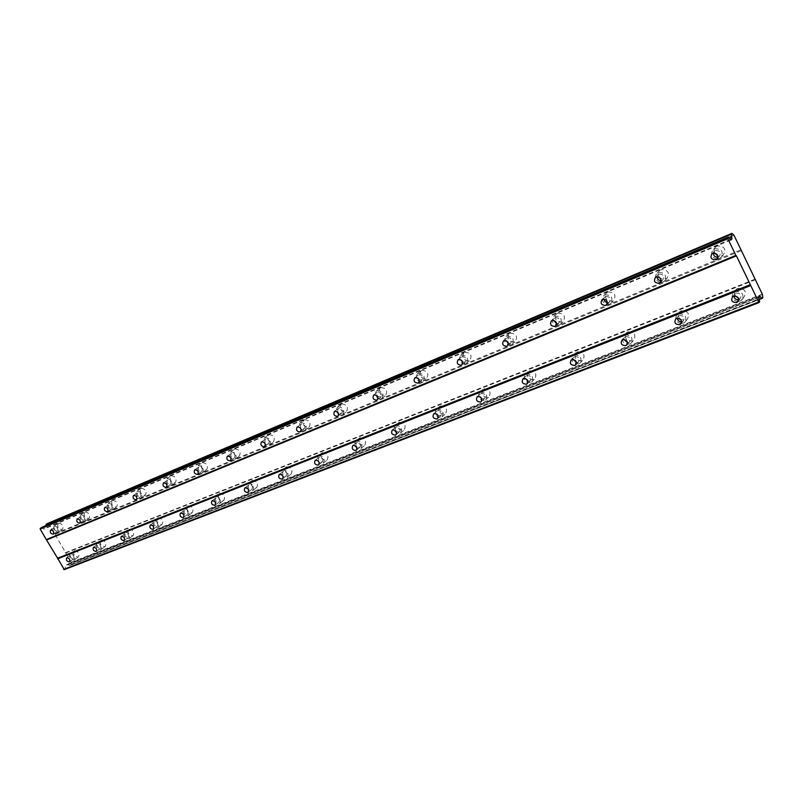 <?xml version="1.0" encoding="UTF-8"?>
<svg xmlns="http://www.w3.org/2000/svg" width="803" height="803" viewBox="0 0 803 803"><rect width="100%" height="100%" fill="white"/><g stroke="black" fill="none" stroke-linecap="round" stroke-linejoin="round"><path stroke-width="0.6" stroke-dasharray="4.01 3.01" d="M735.387 295.916C733.942 293.246 734.343 290.947 736.602 289.03L737.746 288.407C745.104 288.528 747.091 291.589 743.698 297.592L738.509 298.314M737.796 301.637C731.874 299.83 730.64 296.608 734.072 291.991L735.227 291.369C742.614 291.499 744.612 294.571 741.209 300.603L737.927 301.637M74.468 550.687C78.433 551.45 79.758 553.538 78.453 556.961L78.182 557.091C74.227 556.318 72.902 554.231 74.207 550.818L74.468 550.687M70.353 553.628C74.318 554.401 75.653 556.499 74.358 559.922L74.087 560.062C70.122 559.279 68.787 557.182 70.092 553.769L70.353 553.628M101.188 540.128C105.263 540.871 106.618 543.009 105.243 546.522L104.952 546.662C100.867 545.899 99.522 543.772 100.907 540.268L101.188 540.128M97.093 543.089C101.178 543.842 102.533 545.98 101.158 549.503L100.867 549.654C96.782 548.881 95.427 546.743 96.812 543.23L97.093 543.089M128.972 529.137C133.178 529.87 134.563 532.048 133.097 535.661L132.786 535.812C128.58 535.069 127.205 532.891 128.671 529.287L128.972 529.137M124.897 532.118C129.112 532.861 130.498 535.049 129.042 538.662L128.731 538.823C124.515 538.06 123.14 535.882 124.595 532.269L124.897 532.118M157.9 517.694C162.246 518.417 163.651 520.635 162.106 524.349L161.774 524.52C157.428 523.787 156.033 521.569 157.579 517.865L157.9 517.694M153.855 520.695C158.211 521.428 159.616 523.656 158.081 527.38L157.749 527.551C153.393 526.808 151.988 524.58 153.534 520.856L153.855 520.695M188.043 505.78C192.529 506.482 193.955 508.751 192.329 512.575L191.967 512.756C187.48 512.043 186.055 509.775 187.691 505.95L188.043 505.78M184.028 508.791C188.524 509.503 189.96 511.782 188.334 515.616L187.972 515.797C183.475 515.074 182.05 512.796 183.686 508.972L184.028 508.791M219.47 493.353C224.107 494.036 225.563 496.344 223.846 500.289L223.455 500.49C218.817 499.787 217.362 497.479 219.099 493.544L219.47 493.353M215.505 496.374C220.152 497.067 221.618 499.396 219.892 503.34L219.5 503.541C214.853 502.839 213.397 500.51 215.124 496.565L215.505 496.374M252.272 480.375C257.07 481.037 258.556 483.406 256.739 487.471L256.318 487.682C251.52 487.009 250.034 484.641 251.871 480.585L252.272 480.375M248.358 483.416C253.166 484.089 254.661 486.467 252.835 490.533L252.413 490.753C247.605 490.071 246.119 487.692 247.946 483.627L248.358 483.416M286.551 466.824C291.509 467.466 293.035 469.875 291.108 474.071L290.646 474.312C285.677 473.66 284.162 471.241 286.109 467.055L286.551 466.824M282.686 469.875C287.665 470.528 289.19 472.947 287.263 477.153L286.801 477.394C281.823 476.731 280.307 474.302 282.244 470.106L282.686 469.875M322.384 452.651C327.524 453.263 329.079 455.733 327.042 460.059L326.54 460.32C321.401 459.697 319.855 457.218 321.903 452.902L322.384 452.651M318.58 455.713C323.739 456.335 325.305 458.814 323.268 463.16L322.766 463.411C317.607 462.779 316.051 460.29 318.108 455.963L318.58 455.713M359.895 437.816C365.235 438.398 366.82 440.927 364.662 445.394L364.12 445.675C358.78 445.083 357.205 442.553 359.373 438.087L359.895 437.816M356.181 440.887C361.531 441.469 363.117 444.009 360.959 448.496L360.417 448.777C355.067 448.174 353.481 445.635 355.659 441.158L356.181 440.887M399.211 422.278C404.742 422.82 406.368 425.399 404.08 430.027L403.497 430.338C397.957 429.776 396.341 427.186 398.639 422.569L399.211 422.278M395.578 425.349C401.129 425.901 402.765 428.491 400.476 433.138L399.884 433.439C394.333 432.867 392.707 430.267 395.006 425.64L395.578 425.349M440.445 405.967C446.197 406.469 447.863 409.108 445.444 413.906L444.802 414.238C439.05 413.716 437.394 411.066 439.823 406.288L440.445 405.967M436.922 409.038C442.684 409.55 444.36 412.21 441.941 417.008L441.289 417.349C435.527 416.817 433.861 414.157 436.3 409.359L436.922 409.038M483.767 388.833C489.74 389.294 491.446 392.005 488.886 396.963L488.184 397.334C482.201 396.863 480.505 394.143 483.085 389.194L483.767 388.833M480.355 391.904C486.347 392.366 488.063 395.096 485.504 400.065L484.791 400.446C478.789 399.954 477.082 397.224 479.672 392.265L480.355 391.904M529.318 370.825C535.531 371.227 537.287 374.007 534.577 379.146L533.794 379.558C527.581 379.136 525.835 376.356 528.565 371.217L529.318 370.825M526.035 373.887C532.279 374.298 534.045 377.089 531.335 382.248L530.542 382.66C524.299 382.228 522.552 379.428 525.282 374.278L526.035 373.887M577.277 351.855C583.761 352.206 585.568 355.046 582.697 360.386L581.834 360.848C575.35 360.477 573.563 357.626 576.454 352.296L577.277 351.855M574.155 354.906C580.659 355.257 582.476 358.118 579.605 363.478L578.732 363.93C572.228 363.548 570.431 360.688 573.322 355.348L574.155 354.906M627.856 331.86C634.611 332.141 636.468 335.052 633.437 340.602L632.473 341.114C625.718 340.803 623.871 337.882 626.932 332.352L627.856 331.86M624.905 334.881C631.69 335.172 633.557 338.103 630.516 343.664L629.552 344.186C622.777 343.865 620.92 340.934 623.981 335.373L624.905 334.881M679.83 318.831C677.652 316.041 677.792 313.521 680.241 311.293L681.265 310.741C688.312 310.942 690.229 313.933 687.017 319.704L685.953 320.277L680.703 319.574M680.904 323.659C675.383 321.712 674.239 318.59 677.491 314.284L678.515 313.732C685.591 313.953 687.519 316.954 684.307 322.746L680.984 323.669M714.57 253.035C713.526 250.406 714.098 248.227 716.276 246.491L717.22 245.979C724.697 246.079 726.635 249.211 723.021 255.374L717.912 256.006M716.798 259.118C711.087 257.05 710.023 253.758 713.626 249.241L714.58 248.729C722.088 248.83 724.035 251.981 720.411 258.175L716.888 259.128M58.509 523.124C62.493 523.867 63.808 525.985 62.463 529.458L62.243 529.568C58.258 528.816 56.943 526.698 58.298 523.235L58.509 523.124M54.323 525.975C58.308 526.728 59.633 528.846 58.298 532.329L58.077 532.449C54.082 531.676 52.767 529.558 54.112 526.085L54.323 525.975M84.998 511.973C89.103 512.716 90.448 514.864 89.023 518.437L88.782 518.557C84.676 517.815 83.341 515.656 84.767 512.093L84.998 511.973M80.832 514.843C84.937 515.586 86.292 517.754 84.877 521.328L84.636 521.448C80.521 520.695 79.176 518.537 80.601 514.964L80.832 514.843M112.561 500.379C116.796 501.102 118.161 503.3 116.656 506.974L116.395 507.105C112.159 506.372 110.794 504.174 112.31 500.51L112.561 500.379M108.405 503.26C112.651 503.993 114.026 506.201 112.52 509.885L112.269 510.015C108.024 509.273 106.648 507.064 108.164 503.391L108.405 503.26M141.248 488.314C145.624 489.017 147.009 491.265 145.423 495.039L145.142 495.19C140.766 494.467 139.381 492.219 140.987 488.445L141.248 488.314M137.122 491.205C141.509 491.918 142.904 494.176 141.318 497.96L141.037 498.101C136.661 497.378 135.265 495.12 136.861 491.336L137.122 491.205M171.149 475.727C175.666 476.42 177.082 478.708 175.395 482.603L175.104 482.764C170.577 482.061 169.172 479.762 170.858 475.878L171.149 475.727M167.054 478.638C171.581 479.331 173.006 481.639 171.33 485.544L171.029 485.695C166.502 484.982 165.077 482.673 166.773 478.779L167.054 478.638M202.326 462.608C207.003 463.281 208.449 465.62 206.662 469.635L206.341 469.805C201.663 469.123 200.228 466.774 202.025 462.769L202.326 462.608M198.281 465.529C202.958 466.202 204.414 468.561 202.627 472.576L202.306 472.746C197.618 472.054 196.173 469.705 197.97 465.69L198.281 465.529M234.877 448.917C239.716 449.56 241.191 451.959 239.304 456.094L238.953 456.275C234.115 455.612 232.649 453.223 234.546 449.088L234.877 448.917M230.873 451.838C235.721 452.49 237.196 454.899 235.309 459.045L234.968 459.226C230.12 458.563 228.644 456.154 230.541 452.009L230.873 451.838M268.895 434.604C273.903 435.226 275.409 437.675 273.401 441.951L273.02 442.142C268.011 441.509 266.516 439.06 268.533 434.794L268.895 434.604M264.94 437.535C269.959 438.167 271.474 440.626 269.467 444.912L269.095 445.103C264.067 444.46 262.561 442.001 264.578 437.725L264.94 437.535M304.467 419.638C309.657 420.23 311.193 422.739 309.065 427.156L308.653 427.367C303.464 426.754 301.938 424.245 304.076 419.839L304.467 419.638M300.573 422.569C305.782 423.171 307.318 425.69 305.2 430.117L304.789 430.328C299.579 429.705 298.043 427.186 300.181 422.769L300.573 422.569M341.707 403.969C347.097 404.531 348.663 407.091 346.414 411.658L345.963 411.889C340.582 411.317 339.017 408.747 341.285 404.19L341.707 403.969M337.892 406.9C343.293 407.472 344.868 410.042 342.62 414.619L342.168 414.85C336.768 414.268 335.202 411.688 337.471 407.121L337.892 406.9M380.742 387.548C386.333 388.07 387.939 390.7 385.55 395.417L385.069 395.678C379.468 395.136 377.882 392.506 380.281 387.789L380.742 387.548M377.008 390.469C382.619 391.001 384.236 393.641 381.847 398.378L381.355 398.639C375.744 398.087 374.148 395.447 376.547 390.72L377.008 390.469M421.705 370.313C427.517 370.795 429.153 373.485 426.624 378.374L426.092 378.655C420.28 378.153 418.644 375.463 421.194 370.584L421.705 370.313M418.072 373.234C423.904 373.726 425.55 376.426 423.02 381.335L422.488 381.616C416.657 381.104 415.01 378.394 417.56 373.495L418.072 373.234M464.736 352.206C470.779 352.647 472.465 355.398 469.775 360.477L469.193 360.788C463.14 360.326 461.474 357.566 464.174 352.507L464.736 352.206M461.213 355.117C467.286 355.558 468.972 358.329 466.282 363.418L465.7 363.729C459.627 363.257 457.951 360.487 460.651 355.408L461.213 355.117M509.995 333.165C516.289 333.556 518.015 336.377 515.165 341.636L514.522 341.988C508.219 341.576 506.502 338.746 509.383 333.496L509.995 333.165M506.603 336.055C512.926 336.447 514.663 339.288 511.802 344.567L511.16 344.909C504.836 344.497 503.11 341.646 505.99 336.387L506.603 336.055M557.663 313.11C564.228 313.441 565.995 316.332 562.973 321.802L562.261 322.184C555.696 321.832 553.94 318.932 556.981 313.471L557.663 313.11M554.431 315.97C561.016 316.312 562.793 319.223 559.771 324.703L559.049 325.085C552.454 324.733 550.687 321.812 553.739 316.342L554.431 315.97M607.941 291.961C614.787 292.212 616.614 295.193 613.402 300.874L612.609 301.306C605.753 301.015 603.946 298.033 607.188 292.362L607.941 291.961M604.88 294.791C611.756 295.052 613.582 298.043 610.37 303.745L609.567 304.176C602.692 303.885 600.875 300.894 604.117 295.193L604.88 294.791M659.022 277.085C657.496 274.325 657.888 271.986 660.196 270.069L661.05 269.617C668.196 269.798 670.073 272.849 666.671 278.761L660.749 278.751M660.267 282.435C654.917 280.257 653.943 277.065 657.326 272.869L658.179 272.408C665.356 272.598 667.243 275.67 663.83 281.602L660.327 282.445M717.942 257.121L719.187 256.589C721.516 252.604 720.271 250.586 715.443 250.506L713.415 253.096M57.404 531.295L57.545 531.215C58.408 528.976 57.555 527.621 54.995 527.129L54.855 527.2C53.992 529.438 54.845 530.803 57.404 531.295M83.954 520.274L84.104 520.193C85.018 517.895 84.154 516.51 81.504 516.028L81.364 516.098C80.441 518.397 81.314 519.792 83.954 520.274M111.577 508.811L111.737 508.731C112.701 506.362 111.828 504.946 109.098 504.475L108.937 504.555C107.963 506.914 108.847 508.329 111.577 508.811M140.344 496.876L140.515 496.786C141.539 494.347 140.645 492.901 137.825 492.44L137.654 492.53C136.63 494.959 137.524 496.405 140.344 496.876M170.316 484.43L170.507 484.339C171.591 481.83 170.678 480.345 167.767 479.893L167.576 479.993C166.492 482.493 167.405 483.978 170.316 484.43M201.583 471.461L201.794 471.351C202.938 468.761 202.005 467.256 198.993 466.814L198.793 466.914C197.648 469.504 198.572 471.01 201.583 471.461M234.235 457.911L234.456 457.79C235.67 455.13 234.717 453.585 231.605 453.163L231.384 453.273C230.17 455.933 231.113 457.479 234.235 457.911M268.353 443.748L268.593 443.627C269.878 440.877 268.905 439.291 265.683 438.89L265.452 439.01C264.157 441.76 265.12 443.336 268.353 443.748M304.036 428.943L304.297 428.802C305.662 425.961 304.678 424.345 301.326 423.954L301.075 424.084C299.7 426.925 300.693 428.551 304.036 428.943M341.405 413.435L341.697 413.284C343.142 410.343 342.128 408.687 338.655 408.325L338.384 408.466C336.929 411.407 337.933 413.063 341.405 413.435M377.561 396.351L380.893 397.013C382.429 393.972 381.395 392.276 377.791 391.934L377.069 395.728M419.186 379.799L422.037 379.939C423.673 376.788 422.609 375.051 418.865 374.73L417.731 378.012M462.709 362.113L465.268 361.992C467.005 358.72 465.921 356.944 462.016 356.652L460.671 359.674M508.46 343.413L510.758 343.112C512.595 339.719 511.481 337.892 507.416 337.641L505.91 340.482M556.63 323.639L558.677 323.218C560.635 319.694 559.49 317.817 555.254 317.607L553.608 320.327M607.439 302.731L609.236 302.229C611.314 298.565 610.139 296.638 605.713 296.468L603.946 299.097M661.13 280.598L662.656 280.056C664.854 276.232 663.649 274.265 659.022 274.134L657.135 276.724M738.73 299.629L739.924 299.077C742.113 295.203 740.838 293.225 736.08 293.135L734.002 295.996M73.414 558.908L73.595 558.828C74.428 556.63 73.575 555.274 71.025 554.783L70.855 554.863C70.012 557.061 70.875 558.416 73.414 558.908M100.194 548.479L100.385 548.389C101.268 546.12 100.395 544.745 97.765 544.263L97.585 544.354C96.701 546.612 97.564 547.987 100.194 548.479M128.048 537.629L128.249 537.528C129.183 535.2 128.299 533.794 125.589 533.312L125.388 533.413C124.455 535.731 125.338 537.137 128.048 537.629M157.047 526.326L157.268 526.216C158.251 523.817 157.348 522.392 154.547 521.92L154.347 522.02C153.353 524.419 154.256 525.845 157.047 526.326M187.27 514.542L187.5 514.432C188.544 511.963 187.631 510.507 184.74 510.046L184.509 510.156C183.465 512.615 184.379 514.081 187.27 514.542M218.787 502.266L219.038 502.136C220.142 499.596 219.209 498.101 216.218 497.659L215.977 497.78C214.863 500.319 215.806 501.815 218.787 502.266M251.69 489.449L251.961 489.308C253.136 486.688 252.172 485.163 249.081 484.731L248.82 484.861C247.645 487.481 248.599 489.007 251.69 489.449M286.069 476.049L286.36 475.898C287.594 473.198 286.621 471.642 283.419 471.22L283.138 471.371C281.893 474.061 282.867 475.627 286.069 476.049M322.023 462.036L322.334 461.876C323.649 459.085 322.645 457.489 319.333 457.088L319.022 457.248C317.707 460.039 318.701 461.635 322.023 462.036M359.664 447.371L360.005 447.191C361.4 444.31 360.376 442.674 356.933 442.292L356.602 442.473C355.207 445.354 356.221 446.98 359.664 447.371M399.111 431.994L399.492 431.803C400.968 428.822 399.914 427.146 396.341 426.794L395.979 426.985C394.504 429.956 395.548 431.633 399.111 431.994M438.026 415.532L440.927 415.653C442.483 412.561 441.409 410.855 437.695 410.524L436.641 413.967M481.88 398.84L484.45 398.679C486.106 395.477 485.002 393.731 481.148 393.43L479.843 396.622M527.942 381.164L530.241 380.833C531.987 377.51 530.853 375.724 526.838 375.453L525.363 378.474M576.434 362.494L578.471 362.033C580.318 358.58 579.154 356.743 574.978 356.512L573.332 359.433M627.575 342.73L629.341 342.198C631.299 338.615 630.094 336.738 625.738 336.547L623.951 339.398M681.586 321.812L683.072 321.24C685.15 317.526 683.905 315.589 679.358 315.449L677.421 318.279M47.046 523.707L49.284 524.52L71.176 562.251L70.895 564.8L69.941 565.493L66.85 564.439L65.123 565.693L65.455 568.755L64.26 569.618M41.465 527.481L43.864 529.127L45.641 527.922L46.323 525.423M69.941 565.493L759.106 299.609M762.85 297.672L70.895 564.8M762.368 294.43L71.156 562.431M70.915 564.619L762.81 297.431M71.176 562.251L762.328 294.179M755.382 279.735L65.806 552.996M65.204 552.785L754.84 279.273M741.099 250.727L54.604 534.537M54.694 533.834L740.968 249.783M733.942 235.179L49.284 524.52M732.045 233.512L47.196 523.767M49.124 524.459L733.621 235.128M729.435 238.19L45.781 526.728M730.469 239.475L45.641 527.922M730.881 239.997L43.864 529.127M759.658 301.707L65.455 568.755M758.504 297.321L65.123 565.693M759.518 296.046L66.85 564.439M758.564 297.562L67.894 564.79M759.076 299.509L69.841 565.463M741.209 300.603L743.698 297.592M74.358 559.922L78.453 556.961M101.158 549.503L105.243 546.522M129.042 538.662L133.097 535.661M158.081 527.38L162.106 524.349M188.334 515.616L192.329 512.575M219.892 503.34L223.846 500.289M252.835 490.533L256.739 487.471M287.263 477.153L291.108 474.071M323.268 463.16L327.042 460.059M360.959 448.496L364.662 445.394M400.476 433.138L404.08 430.027M441.941 417.008L445.444 413.906M485.504 400.065L488.886 396.963M531.335 382.248L534.577 379.146M579.605 363.478L582.697 360.386M630.516 343.664L633.437 340.602M684.307 322.746L687.017 319.704M720.411 258.175L723.021 255.374M58.298 532.329L62.463 529.458M84.877 521.328L89.023 518.437M112.52 509.885L116.656 506.974M141.318 497.96L145.423 495.039M171.33 485.544L175.395 482.603M202.627 472.576L206.662 469.635M235.309 459.045L239.304 456.094M269.467 444.912L273.401 441.951M305.2 430.117L309.065 427.156M342.62 414.619L346.414 411.658M381.847 398.378L385.55 395.417M423.02 381.335L426.624 378.374M466.282 363.418L469.775 360.477M511.802 344.567L515.165 341.636M559.771 324.703L562.973 321.802M610.37 303.745L613.402 300.874M663.83 281.602L666.671 278.761M717.511 258.365L719.187 256.589M53.43 534.045L57.545 531.215M80.019 523.034L84.104 520.193M107.682 511.571L111.737 508.731M136.5 499.637L140.515 496.786M166.542 487.19L170.507 484.339M197.879 474.202L201.794 471.351M230.612 460.631L234.456 457.79M264.819 446.458L268.593 443.627M300.623 431.612L304.297 428.802M338.123 416.064L341.697 413.284M377.46 399.753L380.893 397.013M418.744 382.619L422.037 379.939M462.157 364.612L465.268 361.992M507.847 345.641L510.758 343.112M556.007 325.627L558.677 323.218M606.847 304.488L609.236 302.229M660.598 282.104L662.656 280.056M738.439 300.864L739.924 299.077M69.57 561.739L73.595 558.828M96.38 551.3L100.385 548.389M124.294 540.449L128.249 537.528M153.353 529.147L157.268 526.216M183.636 517.363L187.5 514.432M215.234 505.067L219.038 502.136M248.237 492.229L251.961 489.308M282.716 478.809L286.36 475.898M318.801 464.766L322.334 461.876M356.582 450.051L360.005 447.191M396.2 434.624L399.492 431.803M437.796 418.423L440.927 415.653M481.499 401.38L484.45 398.679M527.501 383.432L530.241 380.833M575.982 364.502L578.471 362.033M627.133 344.497L629.341 342.198M681.205 323.328L683.072 321.24M733.711 235.108L49.003 524.53M760.592 296.729L68.104 564.68M734.072 291.991L736.602 289.03M70.092 553.769L74.207 550.818M96.812 543.23L100.907 540.268M124.595 532.269L128.671 529.287M153.534 520.856L157.579 517.865M183.686 508.972L187.691 505.95M215.124 496.565L219.099 493.544M247.946 483.627L251.871 480.585M282.244 470.106L286.109 467.055M318.108 455.963L321.903 452.902M355.659 441.158L359.373 438.087M395.006 425.64L398.639 422.569M436.3 409.359L439.823 406.288M479.672 392.265L483.085 389.194M525.282 374.278L528.565 371.217M573.322 355.348L576.454 352.296M623.981 335.373L626.932 332.352M677.491 314.284L680.241 311.293M713.626 249.241L716.276 246.491M54.112 526.085L58.298 523.235M80.601 514.964L84.767 512.093M108.164 503.391L112.31 500.51M136.861 491.336L140.987 488.445M166.773 478.779L170.858 475.878M197.97 465.69L202.025 462.769M230.541 452.009L234.546 449.088M264.578 437.725L268.533 434.794M300.181 422.769L304.076 419.839M337.471 407.121L341.285 404.19M376.547 390.72L380.281 387.789M417.56 373.495L421.194 370.584M460.651 355.408L464.174 352.507M505.99 336.387L509.383 333.496M553.739 316.342L556.981 313.471M604.117 295.193L607.188 292.362M657.326 272.869L660.196 270.069M712.151 253.628L714.821 250.847M50.639 530.08L54.855 527.2M77.158 518.999L81.364 516.098M104.761 507.456L108.937 504.555M133.499 495.451L137.654 492.53M163.461 482.924L167.576 479.993M194.717 469.865L198.793 466.914M227.349 456.224L231.384 453.273M261.467 441.961L265.452 439.01M297.15 427.045L301.075 424.084M334.53 411.427L338.384 408.466M373.726 395.046L377.49 392.085M414.87 377.852L418.534 374.901M458.101 359.784L461.655 356.843M503.601 340.773L507.024 337.852M551.541 320.738L554.813 317.837M602.13 299.599L605.221 296.729M655.579 277.266L658.48 274.435M732.788 296.538L735.337 293.537M66.709 557.834L70.855 554.863M93.459 547.345L97.585 544.354M121.293 536.424L125.388 533.413M150.271 525.052L154.347 522.02M180.474 513.197L184.509 510.156M211.972 500.841L215.977 497.78M244.865 487.933L248.82 484.861M279.243 474.453L283.138 471.371M315.198 460.34L319.022 457.248M352.848 445.575L356.602 442.473M392.316 430.087L395.979 426.985M433.74 413.836L437.294 410.734M477.263 396.762L480.706 393.661M523.054 378.805L526.356 375.704M571.284 359.885L574.436 356.803M622.164 339.93L625.146 336.858M675.915 318.841L678.696 315.81"/><path stroke-width="1.2" d="M715.905 259.75L716.537 259.399C718.876 255.404 717.621 253.377 712.773 253.296L712.151 253.628C709.802 257.622 711.046 259.66 715.905 259.75M53.199 534.186L53.339 534.105C54.202 531.867 53.349 530.502 50.78 530.01L50.639 530.08C49.776 532.319 50.629 533.684 53.199 534.186M79.768 523.185L79.919 523.104C80.822 520.796 79.959 519.4 77.309 518.919L77.158 518.999C76.245 521.298 77.118 522.693 79.768 523.185M107.411 511.732L107.572 511.652C108.535 509.283 107.652 507.857 104.912 507.376L104.761 507.456C103.788 509.825 104.671 511.25 107.411 511.732M136.199 499.807L136.38 499.717C137.393 497.278 136.49 495.822 133.669 495.361L133.499 495.451C132.475 497.88 133.378 499.336 136.199 499.807M166.211 487.381L166.402 487.291C167.476 484.771 166.562 483.286 163.641 482.834L163.461 482.924C162.377 485.434 163.29 486.919 166.211 487.381M197.518 474.422L197.719 474.312C198.863 471.722 197.929 470.207 194.908 469.765L194.717 469.865C193.563 472.455 194.497 473.971 197.518 474.422M230.21 460.882L230.431 460.761C231.645 458.091 230.692 456.546 227.57 456.114L227.349 456.224C226.135 458.894 227.088 460.44 230.21 460.882M264.378 446.729L264.619 446.609C265.903 443.848 264.93 442.262 261.698 441.841L261.467 441.961C260.172 444.721 261.146 446.307 264.378 446.729M300.131 431.924L300.392 431.793C301.757 428.932 300.764 427.316 297.411 426.915L297.15 427.045C295.785 429.896 296.779 431.522 300.131 431.924M337.581 416.416L337.862 416.265C339.308 413.324 338.294 411.658 334.811 411.287L334.53 411.427C333.084 414.368 334.098 416.034 337.581 416.416M376.838 400.155L377.149 399.994C378.685 396.943 377.651 395.237 374.027 394.885L373.726 395.046C372.18 398.097 373.224 399.804 376.838 400.155M418.052 383.091L418.393 382.911C420.029 379.749 418.955 378.002 415.201 377.681L414.87 377.852C413.234 381.013 414.288 382.76 418.052 383.091M461.364 365.154L461.745 364.953C463.472 361.681 462.387 359.885 458.473 359.593L458.101 359.784C456.365 363.056 457.449 364.853 461.364 365.154M506.944 346.284L507.366 346.063C509.202 342.65 508.078 340.823 504.003 340.562L503.601 340.773C501.755 344.176 502.869 346.013 506.944 346.284M554.973 326.389L555.435 326.148C557.392 322.605 556.238 320.728 551.992 320.507L551.541 320.738C549.583 324.271 550.728 326.159 554.973 326.389M605.653 305.401L606.165 305.13C608.242 301.446 607.058 299.519 602.621 299.338L602.13 299.599C600.042 303.273 601.216 305.21 605.653 305.401M659.213 283.228L659.785 282.917C661.983 279.083 660.769 277.105 656.131 276.975L655.579 277.266C653.361 281.09 654.575 283.078 659.213 283.228M736.632 302.53L737.405 302.109C739.603 298.224 738.318 296.227 733.54 296.136L732.788 296.538C730.579 300.422 731.854 302.42 736.632 302.53M69.289 561.899L69.459 561.809C70.293 559.611 69.429 558.256 66.88 557.754L66.709 557.834C65.876 560.042 66.739 561.387 69.289 561.899M96.079 551.48L96.27 551.39C97.153 549.122 96.27 547.746 93.64 547.255L93.459 547.345C92.576 549.603 93.449 550.988 96.079 551.48M123.963 540.65L124.164 540.549C125.087 538.221 124.204 536.805 121.484 536.324L121.293 536.424C120.35 538.753 121.243 540.158 123.963 540.65M152.992 529.368L153.202 529.257C154.186 526.858 153.283 525.423 150.482 524.941L150.271 525.052C149.278 527.451 150.191 528.886 152.992 529.368M183.245 517.604L183.475 517.493C184.519 515.024 183.596 513.549 180.695 513.087L180.474 513.197C179.42 515.667 180.344 517.132 183.245 517.604M214.802 505.338L215.053 505.217C216.158 502.668 215.214 501.172 212.223 500.721L211.972 500.841C210.868 503.381 211.811 504.886 214.802 505.338M247.756 492.53L248.027 492.4C249.191 489.77 248.227 488.244 245.136 487.802L244.865 487.933C243.69 490.553 244.654 492.088 247.756 492.53M282.184 479.15L282.485 479C283.72 476.289 282.736 474.724 279.524 474.302L279.243 474.453C277.999 477.153 278.982 478.718 282.184 479.15M318.209 465.148L318.53 464.987C319.835 462.187 318.831 460.591 315.509 460.189L315.198 460.34C313.883 463.14 314.886 464.736 318.209 465.148M355.93 450.493L356.271 450.312C357.666 447.422 356.632 445.785 353.19 445.394L352.848 445.575C351.453 448.455 352.477 450.102 355.93 450.493M395.467 435.126L395.849 434.925C397.324 431.934 396.27 430.257 392.687 429.896L392.316 430.087C390.84 433.078 391.894 434.754 395.467 435.126M436.973 418.995L437.384 418.775C438.94 415.683 437.866 413.967 434.142 413.625L433.74 413.836C432.175 416.928 433.249 418.644 436.973 418.995M480.575 402.042L481.027 401.811C482.683 398.599 481.569 396.843 477.705 396.531L477.263 396.762C475.597 399.964 476.711 401.731 480.575 402.042M526.457 384.215L526.959 383.954C528.705 380.622 527.561 378.825 523.536 378.544L523.054 378.805C521.288 382.128 522.422 383.934 526.457 384.215M574.787 365.435L575.339 365.134C577.196 361.681 576.022 359.834 571.826 359.593L571.284 359.885C569.417 363.337 570.582 365.184 574.787 365.435M625.768 345.611L626.39 345.29C628.347 341.697 627.143 339.799 622.767 339.609L622.164 339.93C620.187 343.513 621.392 345.41 625.768 345.611M679.639 324.683L680.322 324.312C682.399 320.578 681.155 318.63 676.588 318.49L675.915 318.841C673.827 322.575 675.062 324.522 679.639 324.683M46.935 539.827L736.431 255.876L750.323 284.684L57.615 558.185L46.313 539.606L735.869 255.384L727.839 238.722L728.462 236.975L730.881 239.997L731.975 238.842L731.302 234.014L731.904 233.382L733.942 235.179L762.328 294.179L762.85 297.672L762.288 298.385L759.518 296.046L758.504 297.321L759.658 301.707L758.955 302.601L750.323 284.684M736.431 255.876L735.869 255.384M758.955 302.601L64.26 569.618L57.615 558.185M46.313 539.606L40.15 529.006L41.465 527.481L728.462 236.975M46.323 525.423L46.062 524.369L47.046 523.707L731.904 233.382M750.464 285.657L57.535 558.888M759.106 299.609L762.288 298.385M738.509 298.314L735.387 295.916M680.703 319.574L679.83 318.831M717.912 256.006L714.57 253.035M660.749 278.751L659.022 277.085M731.302 234.014L46.062 524.369M731.744 237.216L729.435 238.19M46.052 524.489L731.322 234.175M731.975 238.842L730.469 239.475M727.699 237.758L40.24 528.304M40.15 529.006L727.839 238.722M758.413 302.139L63.658 569.407M760.451 296.829L758.564 297.562M762.198 298.304L759.076 299.509M713.415 253.096C713.526 255.916 715.031 257.261 717.942 257.121M377.069 395.728L377.561 396.351M417.731 378.012L419.186 379.799M460.671 359.674L462.709 362.113M505.91 340.482L508.46 343.413M553.608 320.327L556.63 323.639M603.946 299.097L604.95 301.607L607.439 302.731M657.135 276.724C657.276 279.193 658.601 280.478 661.13 280.598M734.002 295.996C734.343 298.666 735.929 299.88 738.73 299.629M436.641 413.967L438.026 415.532M479.843 396.622L481.88 398.84M525.363 378.474L527.942 381.164M573.332 359.433L576.434 362.494M623.951 339.398L627.575 342.73M677.421 318.279C677.762 320.618 679.147 321.792 681.586 321.812M716.537 259.399L717.511 258.365M555.435 326.148L556.007 325.627M606.165 305.13L606.847 304.488M659.785 282.917L660.598 282.104M737.405 302.109L738.439 300.864M526.959 383.954L527.501 383.432M575.339 365.134L575.982 364.502M626.39 345.29L627.133 344.497M680.322 324.312L681.205 323.328"/></g></svg>
